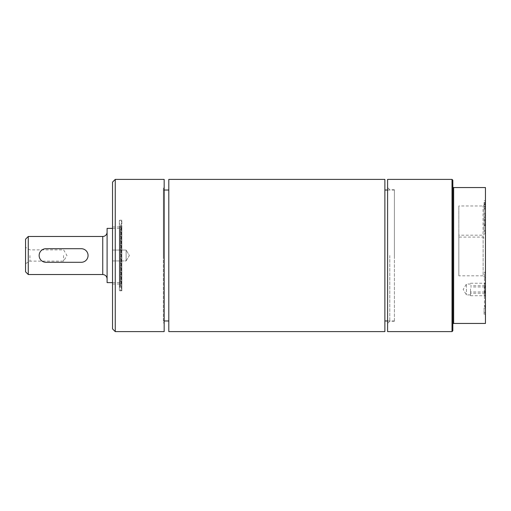 <?xml version="1.0" encoding="UTF-8"?>
<svg xmlns="http://www.w3.org/2000/svg" width="511" height="511" viewBox="0 0 511 511"><rect width="100%" height="100%" fill="white"/><g stroke="black" fill="none" stroke-linecap="round" stroke-linejoin="round"><path stroke-width="0.38" stroke-dasharray="2.56 1.92" d="M121.861 284.257L121.861 226.743L121.861 284.257L121.075 284.384L121.075 226.616L121.075 284.384L119.842 284.384L119.842 226.616L119.842 284.384L119.325 284.902L119.325 226.098L119.325 284.902M121.861 255.5L121.861 290.836L121.861 255.5M458.827 237.078L458.827 205.971L458.827 237.078L483.055 237.078L483.055 205.971L483.055 237.078L485.45 239.474L485.45 203.576L485.45 239.474M458.827 275.819L458.827 235.181L458.827 275.819L483.125 275.819L483.125 235.181L483.125 275.819L485.45 278.144L485.45 232.856L485.45 278.144M163.354 255.5L163.354 188.361L163.354 255.5M164.172 331.607L164.172 179.393M126.121 260.936L126.121 250.064L126.121 260.936L129.385 255.5L126.121 250.064L126.121 260.936L126.121 250.064L112.529 250.064L112.529 260.936L126.121 260.936L129.385 255.5L126.121 250.064L112.529 250.064L112.529 260.936L112.529 250.064L112.529 260.936L126.121 260.936M119.325 255.5L119.325 220.164L119.325 255.5M112.529 328.886L112.529 182.114M115.25 331.607L115.25 179.393M484.428 273.928L484.428 306.396L484.428 273.928M485.45 274.867L485.45 305.374L485.45 274.867M470.503 288.836L470.503 295.709L470.503 288.836M466.422 284.48L466.422 294.911L466.422 284.48M470.503 295.709L484.933 295.709L484.089 294.47L484.933 293.231L484.089 290.114L484.933 286.997L484.089 285.119L484.933 283.241L484.089 284.48L484.933 285.719L484.089 288.836L484.933 291.953L484.089 293.831L484.569 295.39L485.45 296.271L485.45 282.679L485.45 296.271M470.503 283.241L484.933 283.241L484.569 283.56L485.45 282.679M484.933 293.231L470.503 293.231M484.933 286.997L470.503 286.997M484.933 285.719L470.503 285.719M484.933 291.953L470.503 291.953M394.396 255.5L394.396 189.753L394.396 255.5M389.804 255.5L389.804 321.247L389.804 255.5M484.089 208.456L484.089 213.457L484.089 208.456L485.45 208.456L484.089 208.456L485.45 208.456L485.45 207.006L484.089 207.006L485.45 207.006L485.45 213.457L484.089 213.457L484.089 214.901L484.089 213.457L485.45 213.457L485.45 208.456L484.089 208.456M485.45 214.901L485.45 213.457L485.45 214.901L484.089 214.901L485.45 214.901M485.45 213.457L484.089 213.457L485.45 213.457M484.089 204.643L484.089 209.184L484.089 202.382L484.089 204.643L485.45 204.643L485.45 200.772L484.089 200.772M484.089 204.579L484.089 207.741L484.089 203.889L484.089 204.579L485.45 204.579L485.45 207.741L484.089 207.741L485.45 207.741L485.45 204.509L484.089 204.509M485.45 204.509L485.45 203.889L484.089 203.889M485.45 203.889L485.45 204.579M485.45 200.772L485.45 209.184L484.089 209.184L485.45 209.184L485.45 202.382L484.089 202.382M485.45 202.382L485.45 204.643M485.45 207.741L484.089 207.741L485.45 207.741M485.45 206.086L484.089 206.086M485.45 202.65L484.089 202.65M485.45 307.98L485.45 314.284L484.089 314.284L484.089 307.98L484.089 314.284L485.45 314.284L485.45 312.834L484.089 312.834L485.45 312.834L485.45 307.98L484.089 307.98L485.45 307.98M484.089 225.166L484.089 231.968L484.089 225.166L484.089 230.525L484.089 225.166L485.45 225.166L484.089 225.166L485.45 225.166L485.45 231.968L484.089 231.968L485.45 231.968L485.45 225.166L485.45 230.525L484.089 230.525L484.089 225.53L484.089 230.525L485.45 230.525L485.45 225.166L484.089 225.166M485.45 225.53L484.089 225.53L485.45 225.53L485.45 230.525L485.45 225.53M485.45 230.525L484.089 230.525L485.45 230.525M485.45 217.724L485.45 224.623L485.45 216.064L485.45 219.468L485.45 216.064L485.45 217.724L484.089 217.724L484.089 224.623L484.089 217.724M485.45 216.064L484.089 216.064L484.089 219.468L484.089 216.064L485.45 216.064M485.45 220.369L484.089 220.369M485.45 223.064L484.089 223.064M485.45 224.623L484.089 224.623M485.45 221.161L484.089 221.161M485.45 224.514L484.089 224.514M485.45 219.468L484.089 219.468M485.45 217.629L484.089 217.629M485.45 220.267L484.089 220.267M485.45 222.86L484.089 222.86M452.835 330.789L452.835 323.45L485.45 323.45L485.45 187.55L452.835 187.55L452.835 180.211M485.45 271.526L485.45 307.424L485.45 271.526L484.428 272.555L485.45 273.577M485.45 232.856L483.125 235.181L458.827 235.181M485.45 203.576L483.055 205.971L458.827 205.971M387.6 331.607L387.6 179.393M453.647 323.45L453.647 187.55M452.018 331.607L452.018 179.393M452.835 323.45L452.835 187.55M384.879 331.607L384.879 179.393M168.796 331.607L168.796 179.393M384.879 320.678L384.879 190.022L384.879 320.678M394.396 320.678L394.396 190.022L394.396 320.678M163.354 320.678L163.354 190.022L163.354 320.678M168.796 320.678L168.796 190.022L168.796 320.678M107.093 282.615L107.093 228.385M25.55 271.807L25.55 239.193M25.55 255.5L25.55 263.657L25.55 255.5M28.271 236.472L28.271 274.528M107.093 255.5L107.093 278.878L107.093 255.5M88.064 255.5C87.662 259.633 85.401 261.894 81.268 262.296L45.933 262.296C41.806 261.894 39.545 259.633 39.143 255.5C39.545 251.367 41.806 249.106 45.933 248.704L81.268 248.704C85.401 249.106 87.662 251.367 88.064 255.5M63.6 255.5L63.6 261.121L63.6 255.5M29.945 255.5L29.945 261.121L29.945 255.5M120.59 229.714L120.59 287.137L120.59 229.714M120.59 281.21L120.59 223.959L120.59 281.21M120.775 226.699L120.775 290.836L120.775 226.699M119.325 227.178L119.325 290.248L119.325 227.178M119.81 229.535L119.81 287.361L119.81 229.535M119.81 230.212L119.81 286.524L119.81 230.212M119.325 229.42L119.325 287.495L119.325 229.42M119.325 230.423L119.325 286.269L119.325 230.423M121.861 290.682L121.861 220.318L121.861 290.682L121.375 290.836L121.375 220.164L121.375 290.836L121.861 290.836M485.45 206.476L484.089 206.476M485.45 206.303L484.089 206.303M485.45 206.387L484.089 206.387M485.45 203.621L484.089 203.621M102.743 274.528L102.743 236.472M163.354 322.639L164.172 323.45M163.354 188.361L164.172 187.55M112.529 284.039L119.325 284.039M112.529 226.961L119.325 226.961M485.45 305.374L484.428 306.396L485.45 307.424M470.503 284.039L466.422 284.039L463.158 289.475L466.422 294.911L470.503 294.911M394.396 189.753L389.804 189.753L387.6 187.55M394.396 321.247L389.804 321.247L387.6 323.45M387.6 320.978L394.396 320.978M387.6 190.022L394.396 190.022M163.354 320.978L164.172 320.978M163.354 190.022L164.172 190.022M121.861 226.743L119.842 226.616L119.325 226.098M112.529 282.615L121.861 282.615M112.529 228.385L121.861 228.385M25.55 263.657L29.945 261.121L63.6 261.121L66.979 255.5L63.6 249.879L29.945 249.879L25.55 247.343M119.325 290.248L120.775 290.836L119.325 290.836M119.325 220.752L120.775 220.164L119.325 220.164M119.81 223.639L119.325 223.505M119.81 287.361L119.325 287.495M119.325 286.269L119.81 286.524M119.325 224.731L119.81 224.476M121.861 220.318L121.375 220.164L121.861 220.164"/><path stroke-width="0.77" d="M164.172 179.393L164.172 331.607L115.25 331.607L115.25 179.393L164.172 179.393M115.25 179.393L112.529 182.114L112.529 328.886L115.25 331.607M452.018 179.393L452.835 180.211L452.835 187.55L485.45 187.55L485.45 323.45L452.835 323.45L452.835 330.789L452.018 331.607L452.018 179.393L387.6 179.393L387.6 331.607L452.018 331.607M453.647 187.55L453.647 323.45M452.835 187.55L452.835 323.45M384.879 331.262L384.879 331.607L168.796 331.607L168.796 179.393L384.879 179.393L384.879 331.262M112.529 228.385L107.093 228.385L107.093 282.615L112.529 282.615M28.271 236.472L25.55 239.193L25.55 271.807L28.271 274.528L28.271 236.472L102.743 236.472A4.35 4.35 0 0 0 107.093 232.122M81.268 262.296A6.796 6.796 0 0 0 88.064 255.5A6.796 6.796 0 0 0 81.268 248.704L45.933 248.704A6.796 6.796 0 0 0 39.143 255.5A6.796 6.796 0 0 0 45.933 262.296L81.268 262.296M102.743 236.472L102.743 274.528C105.387 274.784 106.837 276.234 107.093 278.878M384.879 320.978L387.6 320.978M384.879 190.022L387.6 190.022M164.172 320.978L168.796 320.978M164.172 190.022L168.796 190.022M28.271 274.528L102.743 274.528"/></g></svg>
